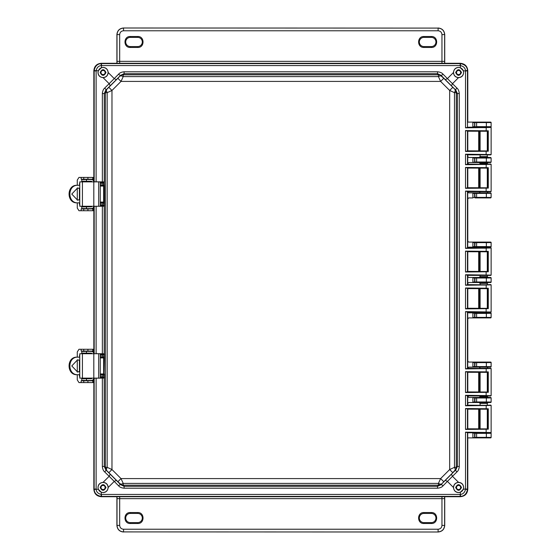 <?xml version="1.0" encoding="UTF-8"?>
<svg xmlns="http://www.w3.org/2000/svg" width="560" height="560" viewBox="0 0 560 560"><rect width="100%" height="100%" fill="white"/><g stroke="black" fill="none" stroke-linecap="round" stroke-linejoin="round"><path stroke-width="0.84" d="M487.298 428.771L487.298 409.185M487.298 405.146L487.298 403.396L480.102 403.396L480.102 405.195M480.102 428.827L480.102 409.136M480.102 154.805L480.102 156.611L487.298 156.604L487.298 154.854M487.298 150.815L487.298 131.229M480.102 150.864L480.102 131.173M480.102 191.674L487.298 191.723M487.298 187.684L487.298 168.098M487.298 164.059L487.298 163.443L480.102 163.443L479.206 162.547L472.899 162.547L472.899 157.493L468.706 157.493L467.789 156.604L467.789 154.812M480.102 187.733L480.102 168.049M480.102 164.108L480.102 163.443M467.789 284.641L467.789 283.416L468.706 282.527L472.899 282.527L472.899 277.473L479.206 277.473L480.102 276.577L487.298 276.577L487.298 275.394M487.298 271.355L487.298 251.769M480.102 276.577L480.102 275.345M480.102 271.411L480.102 251.72M487.298 308.231L487.298 288.645M487.298 284.606L487.298 283.423L480.102 283.423L480.102 284.655M480.102 308.28L480.102 288.589M467.789 405.188L467.789 403.396L468.706 402.507L472.899 402.507L472.899 397.453L479.206 397.453L480.102 396.557L487.298 396.557L487.298 395.941M487.298 391.902L487.298 372.316M487.298 368.277L480.102 368.326M480.102 396.557L480.102 395.892M480.102 391.951L480.102 372.267M467.789 432.775L479.388 432.859M483.287 432.915L483.7 432.915M479.57 432.761L490.686 432.838L491.134 433.279L491.134 437.444L490.686 437.892L472.899 437.892L472.899 432.838L475.083 432.866L472.843 433.307M92.029 378.126A0.889 0.889 90 0 1 91.189 378.721L81.802 378.721L81.802 380.506L91.189 380.506A2.674 2.674 90 0 0 93.849 378.126L93.849 489.272C94.325 493.759 96.796 496.23 101.283 496.706L460.362 496.706C464.842 496.23 467.32 493.759 467.789 489.272L467.789 437.892L490.686 437.892M479.57 127.239L472.899 127.162L472.843 122.577L491.113 122.57L490.686 122.108L467.789 122.108L467.789 70.728C467.32 66.241 464.842 63.77 460.362 63.294L101.283 63.294C96.796 63.77 94.325 66.241 93.849 70.728L93.849 181.874A2.674 2.674 -90 0 0 91.189 179.494L81.802 179.494L81.802 181.279L91.189 181.279A0.889 0.889 90 0 1 92.029 181.874M490.686 122.108L490.672 122.129A0.448 0.448 45 0 1 491.113 122.57L491.134 126.721L490.686 127.162L479.206 127.162M490.672 122.129L475.083 122.143L474.621 122.584L474.621 126.693L475.083 127.134L467.789 127.225M467.789 409.15L467.789 428.813M476.609 437.801L476.609 437.353L474.621 437.416L474.621 433.307L490.686 432.838M472.843 122.577L472.899 122.108L475.083 122.143M92.029 206.255A0.889 0.889 90 0 1 91.189 206.85L81.802 206.85L81.802 208.635L91.189 208.635A2.674 2.674 90 0 0 93.849 206.262L93.849 353.745A2.674 2.674 -90 0 0 91.189 351.365L81.802 351.365L81.802 353.15L91.189 353.15A0.889 0.889 90 0 1 92.029 353.745M472.843 397.922L475.083 397.481L468.706 397.453L467.789 395.899M467.789 391.937L467.789 372.274M467.789 368.312L468.706 367.122L472.899 367.122L472.899 362.068L468.706 362.068L467.789 361.179L467.789 318.801L468.706 317.912L472.899 317.912L472.899 312.858L468.706 312.858L467.789 311.969M467.789 308.266L467.789 288.603M472.843 277.942L474.621 277.949L475.083 277.501L468.706 277.473L467.789 276.584L467.789 275.359M467.789 271.397L467.789 251.734M467.789 248.031L468.706 247.142L472.899 247.142L472.899 242.088L468.706 242.088L467.789 241.199L467.789 198.821L468.706 197.932L472.899 197.932L472.899 192.878L468.706 192.878L467.789 191.688M467.789 187.726L467.789 168.063M467.789 164.101L468.706 162.547L475.083 162.519L472.843 162.085M467.789 150.85L467.789 131.187M490.686 127.162L472.843 126.7M480.102 156.604L479.206 157.493L472.899 157.493L475.083 157.521L474.621 157.969L474.621 162.078L476.609 162.015L476.609 158.032L472.843 157.962M490.686 157.493L476.609 157.584L476.609 158.032L486.36 158.032L491.113 157.955L490.686 157.493L488.11 157.507M490.686 162.547L491.113 162.085L491.113 157.955L491.134 162.106L490.686 162.547L488.187 162.547L487.298 163.443M480.102 191.989L479.206 192.878L472.899 192.878L475.083 192.906L474.621 193.354L474.621 197.456L472.843 197.47M490.686 192.878L476.609 192.969L476.609 193.417L474.831 193.396L475.083 197.904L474.621 197.456L476.609 197.393L476.609 193.417L491.113 193.34L490.686 192.878L488.11 192.892M490.686 197.932L491.113 197.47L491.113 193.34L491.134 197.484L490.686 197.932L475.083 197.904M472.843 242.557L474.621 242.564L475.083 242.116L472.899 242.088L490.686 242.088L491.134 242.536L491.134 246.694L490.686 247.142L479.206 247.142L480.102 248.038M472.843 246.673L476.609 246.603L476.609 242.627L474.621 242.564L474.621 246.673L475.083 247.114L472.899 247.142L479.206 247.142M487.298 276.577L488.187 277.473L479.388 277.494M483.287 277.55L483.7 277.55M488.187 277.473L490.686 277.473L491.134 277.921L491.134 282.079L490.686 282.527L479.206 282.527L480.102 283.423M472.843 282.058L476.609 281.988L476.609 278.012L474.621 277.949L474.621 282.051L475.083 282.499L472.899 282.527L479.206 282.527M472.843 313.327L475.083 312.886L472.899 312.858L479.388 312.879M483.287 312.935L483.7 312.935M487.298 311.962L488.187 312.858L490.686 312.858L491.134 313.306L491.134 317.464L490.686 317.912L472.899 317.912L490.686 317.912M472.843 362.537L474.621 362.544L475.083 362.096L472.899 362.068L490.686 362.068L491.134 362.516L491.134 366.674L490.686 367.122L479.206 367.122L480.102 368.011M472.843 366.653L476.609 366.583L476.609 362.607L474.621 362.544L474.621 366.646L475.083 367.094L472.899 367.122L479.206 367.122M487.298 396.564L488.187 397.453L479.388 397.474M483.287 397.53L483.7 397.53M488.187 397.453L490.686 397.453L491.134 397.894L491.134 402.059L490.686 402.507L479.206 402.507L480.102 403.396M472.843 402.038L476.609 401.968L476.609 397.985L474.621 397.922L474.621 402.031L475.083 402.479L472.899 402.507L479.206 402.507M486.36 432.929L486.36 433.37L491.113 433.3A0.448 0.448 45 0 0 490.672 432.852M472.843 193.34L474.831 193.396L475.083 192.906M475.083 317.884L474.621 317.436L476.609 317.373L476.609 313.397L474.621 313.327L474.621 317.436L472.843 317.443M475.083 437.857L472.843 437.416M490.672 437.871A0.448 0.448 135 0 0 491.113 437.43L486.36 437.353L486.36 437.801M490.672 127.148L491.113 126.7L476.609 126.63L476.609 122.199M479.206 157.493L488.187 157.493L487.298 156.611M479.206 162.547L488.187 162.547M490.672 162.533L476.609 162.456L476.609 162.015L486.36 162.015L486.36 157.584M479.206 192.878L488.187 192.878L487.298 191.996M490.672 197.918L476.609 197.841L476.609 197.393L486.36 197.393L486.36 192.969M486.36 242.179L486.36 242.627L476.609 242.627L476.609 242.179L490.686 242.088M487.298 248.038L488.187 247.142M486.36 277.564L486.36 278.012L476.609 278.012L476.609 277.564L490.686 277.473M488.187 282.527L487.298 283.409M488.187 312.858L479.206 312.858L480.102 311.962M486.36 312.949L486.36 313.397L476.609 313.397L476.609 312.949L490.686 312.858M486.36 362.159L486.36 362.607L476.609 362.607L476.609 362.159L490.686 362.068M488.187 367.122L487.298 368.004M486.36 397.544L486.36 397.985L476.609 397.985L476.609 397.544L490.686 397.453M488.187 402.507L487.298 403.389M491.134 162.106L486.36 162.015L486.36 162.456M491.134 197.484L486.36 197.393L486.36 197.841M475.083 247.114L490.672 247.128A0.448 0.448 135 0 0 491.113 246.68L486.36 246.603L486.36 242.627L491.113 242.55A0.448 0.448 45 0 0 490.672 242.109M475.083 282.499L490.672 282.513A0.448 0.448 135 0 0 491.113 282.065L486.36 281.988L486.36 278.012L491.113 277.935A0.448 0.448 45 0 0 490.672 277.487M490.672 317.891A0.448 0.448 135 0 0 491.113 317.45L486.36 317.373L486.36 313.397L491.113 313.32A0.448 0.448 45 0 0 490.672 312.872M475.083 367.094L490.672 367.108A0.448 0.448 135 0 0 491.113 366.66L486.36 366.583L486.36 362.607L491.113 362.53A0.448 0.448 45 0 0 490.672 362.082M475.083 402.479L490.672 402.486A0.448 0.448 135 0 0 491.113 402.045L486.36 401.968L486.36 397.985L491.113 397.915A0.448 0.448 45 0 0 490.672 397.467M98.686 206.255L100.268 206.255L100.268 181.874L98.686 181.874L98.686 206.255L79.765 206.255L79.765 181.874L98.686 181.874M77.273 202.839L77.273 208.04L78.974 210.721L93.443 210.721L93.443 208.936L81.151 208.936L81.151 210.721L80.283 210.721M79.891 205.219L79.765 204.323M79.765 183.806L79.422 185.297M79.422 188.44L79.422 199.696M79.422 202.839L79.422 204.323M79.422 183.806L79.891 182.917M81.977 181.279L83.762 181.279M83.762 181.433L84.07 181.874M84.07 206.255L84.042 206.703L81.977 206.85M77.273 185.297L77.273 180.089L78.974 177.415L81.158 177.415L81.151 179.2L93.443 179.2L93.443 177.415L81.151 177.415L81.151 179.2M77.273 200.158L77.273 187.978M84.63 179.2L83.811 179.795M85.162 179.2A0.889 0.889 -90 0 0 84.497 179.494M84.497 208.635A0.889 0.889 -90 0 0 85.162 208.936M83.811 208.341L84.63 208.936M82.257 206.703L82.285 206.255M82.285 181.874L82.257 181.433M81.151 208.936L81.158 210.721M93.443 177.415L93.443 179.2M93.443 210.721L93.443 208.936M79.765 188.405L77.567 187.971L71.778 194.068L77.567 200.165L79.765 199.731M77.35 200.158L79.765 199.535M91.189 208.635L91.441 208.635A2.674 2.674 -90 0 0 93.849 207.123M93.849 181.013A2.674 2.674 -90 0 0 91.441 179.494L91.189 179.494M79.765 185.297L77.14 185.297C66.381 184.688 66.409 203.462 77.14 202.839L79.765 202.839M77.966 202.839C67.214 203.469 67.186 184.681 77.966 185.297M79.765 188.594L77.483 187.985M98.686 378.126L100.268 378.126L100.268 353.745L98.686 353.745L98.686 378.126L79.765 378.126L79.765 353.745L98.686 353.745M77.273 374.703L77.273 379.911L78.974 382.585L93.443 382.585L93.443 380.8L81.151 380.8L81.151 382.585L80.283 382.585M79.891 377.083L79.765 376.194M79.765 355.677L79.422 357.161M79.422 360.304L79.422 371.56M79.422 374.703L79.422 376.194M79.422 355.677L79.891 354.781M81.977 353.15L83.762 353.15M83.762 353.297L84.07 353.745M84.07 378.126L84.042 378.567L81.977 378.721M77.273 357.161L77.273 351.96L78.974 349.279L81.158 349.279L81.151 351.064L93.443 351.064L93.443 349.279L81.151 349.279L81.151 351.064M77.273 372.022L77.273 359.842M84.63 351.064L83.811 351.659M85.162 351.064A0.889 0.889 -90 0 0 84.497 351.365M84.497 380.506A0.889 0.889 -90 0 0 85.162 380.8M83.811 380.205L84.63 380.8M82.257 378.567L82.285 378.126M82.285 353.745L82.257 353.297M81.151 380.8L81.158 382.585M93.443 349.279L93.443 351.064M93.443 382.585L93.443 380.8M79.765 360.269L77.567 359.835L71.778 365.932L77.567 372.029L79.765 371.595M77.35 372.022L79.765 371.406M91.189 380.506L91.441 380.506A2.674 2.674 -90 0 0 93.849 378.987M93.849 352.877A2.674 2.674 -90 0 0 91.441 351.365L91.189 351.365M79.765 357.161L77.14 357.161C66.381 356.552 66.409 375.326 77.14 374.703L79.765 374.703M77.966 374.703C67.214 375.333 67.186 356.545 77.966 357.161M79.765 360.465L77.483 359.849M100.989 487.487A2.079 2.079 0 0 1 103.068 485.408A2.079 2.079 0 0 1 105.147 487.487A2.079 2.079 0 0 1 103.068 489.566A2.079 2.079 0 0 1 100.989 487.487M458.122 489.517A2.079 2.079 0 0 1 456.54 487.032A2.079 2.079 0 0 1 459.025 485.457A2.079 2.079 0 0 1 460.607 487.942A2.079 2.079 0 0 1 458.122 489.517M456.491 72.513A2.079 2.079 0 0 1 458.57 70.434A2.079 2.079 0 0 1 460.656 72.513A2.079 2.079 0 0 1 458.57 74.592A2.079 2.079 0 0 1 456.491 72.513M100.989 72.513A2.079 2.079 0 0 1 103.068 70.434A2.079 2.079 0 0 1 105.147 72.513A2.079 2.079 0 0 1 103.068 74.592A2.079 2.079 0 0 1 100.989 72.513M108.836 87.311L106.603 89.516L106.358 90.804L107.163 92.666L105.364 92.673L105.364 467.327L107.163 467.334L111.972 469.539L111.972 90.461L121.016 81.417L440.622 81.417L449.666 90.461L449.666 469.539L440.622 478.583L121.016 478.583L111.972 469.539L108.836 472.689L117.866 481.719L121.016 478.583L123.221 483.392L123.221 485.191L438.417 485.191L438.417 483.392L440.622 478.583L443.772 481.719L452.809 472.689L449.666 469.539L454.475 467.334L456.274 467.327L456.274 92.673L454.475 92.666L449.666 90.461L452.809 87.311L443.772 78.281L440.622 81.417L438.417 76.608L438.417 74.809L123.221 74.809L123.221 76.608L121.016 81.417L117.866 78.281L108.836 87.311L111.972 90.461L107.163 92.666L107.163 467.334L106.358 469.196L106.603 470.484L108.836 472.689M110.236 85.785L109.151 83.685L114.233 78.596L116.34 79.681L105.847 90.118L106.603 89.516L105.364 92.673L104.258 93.541L105.847 90.118A2.975 0.749 45.4 0 0 104.762 88.011C103.404 89.11 102.599 90.951 102.347 93.541L104.258 93.541L104.258 181.923L102.347 181.881L102.347 93.541M104.209 377.468L104.258 466.459L105.364 467.327L106.603 470.484L105.847 469.882L104.258 466.459L102.347 466.459L102.347 378.119L104.37 378.063L103.201 376.642L103.117 377.23L104.37 378.063L104.37 374.024L103.397 375.165L104.37 374.024L103.635 373.968L103.635 357.896L104.02 357.896L103.432 357.301L103.635 357.896L100.268 357.931M117.866 481.719L121.513 484.89L123.221 485.191L124.096 486.297L124.096 488.208L437.542 488.208C440.139 487.949 441.987 487.144 443.072 485.793A2.975 0.749 44.6 0 0 440.972 484.708L443.772 481.719M124.096 488.208C121.499 487.949 119.658 487.144 118.566 485.793A2.975 0.749 -44.6 0 1 120.673 484.708L120.071 483.952L121.422 484.183L123.221 483.392L438.417 483.392L440.279 484.19L441.567 483.952L438.417 485.191L437.542 486.297L440.972 484.708L451.402 474.215L452.487 476.315L447.405 481.404L445.305 480.319M452.809 472.689L455.973 469.042L456.274 467.327L457.38 466.459L459.291 466.459C459.018 469.084 458.213 470.932 456.883 471.989L452.487 476.315L458.57 482.363C461.657 482.594 463.358 484.302 463.659 487.487L463.337 489.272L460.362 492.254L460.362 494.431C463.099 494.158 464.814 492.443 465.514 489.272L467.46 489.482L467.481 488.964L467.481 432.523L466.627 432.474L487.431 432.838M456.883 471.989A2.975 0.749 -134.6 0 1 455.798 469.882L455.035 470.484L455.266 469.133L454.475 467.334L454.475 92.666L455.28 90.804L455.035 89.516L452.809 87.311M451.402 474.215L455.798 469.882L457.38 466.459L457.38 93.541L456.274 92.673L455.035 89.516L455.798 90.118L457.38 93.541L459.291 93.541L459.291 466.459M443.772 78.281L440.125 75.11L438.417 74.809L437.542 73.703L437.542 71.792L124.096 71.792C121.506 72.044 119.665 72.849 118.566 74.207A2.975 0.749 -135.4 0 0 120.673 75.292L117.866 78.281M437.542 71.792C440.139 72.051 441.987 72.856 443.072 74.207A2.975 0.749 135.4 0 1 440.972 75.292L441.567 76.048L440.223 75.817L438.417 76.608L123.221 76.608L121.422 75.817L120.071 76.048L121.513 75.11A4.459 0.847 68.5 0 0 121.422 75.817M98.014 487.487C98.329 490.539 100.016 492.226 103.068 492.541C106.12 492.226 107.807 490.539 108.122 487.487C107.807 484.435 106.12 482.748 103.068 482.433C100.016 482.748 98.329 484.435 98.014 487.487M101.283 492.254L98.301 489.272L96.124 489.272C96.397 492.009 98.112 493.731 101.283 494.431L101.283 492.254L103.068 492.576C106.05 492.429 107.758 490.728 108.199 487.466L114.233 481.404L109.151 476.315L110.236 474.215L105.847 469.882A2.975 0.749 134.6 0 1 104.762 471.989C103.425 470.932 102.62 469.084 102.347 466.459M104.762 471.989L109.151 476.315L103.068 482.363C99.841 482.755 98.14 484.463 97.979 487.487L98.301 489.272M453.516 487.487C453.838 490.539 455.518 492.226 458.57 492.541C461.629 492.226 463.309 490.539 463.631 487.487C463.309 484.435 461.629 482.748 458.57 482.433C455.518 482.748 453.838 484.435 453.516 487.487M443.072 485.793L447.405 481.404L453.446 487.466C453.88 490.714 455.595 492.415 458.57 492.576L460.362 492.254M453.446 487.466C453.754 484.358 455.448 482.657 458.528 482.356M463.337 489.272L465.528 488.964L465.528 432.166L491.134 432.537L491.134 405.419L465.528 405.79L465.528 395.297L491.134 395.668L491.134 368.55L465.528 368.921L465.528 311.619L491.134 311.997L491.134 284.879L465.528 285.25L465.528 274.75L491.134 275.121L491.134 248.003L465.528 248.381L465.528 191.079L491.134 191.45L491.134 164.332L465.528 164.703L465.528 154.21L491.134 154.581L491.134 127.463L465.528 127.834L467.481 127.477L467.481 71.036L467.46 70.518L465.514 70.728C465.248 67.991 463.526 66.269 460.362 65.569L460.362 67.746L463.337 70.728L463.659 72.513C463.309 69.461 461.629 67.774 458.57 67.459C455.518 67.774 453.838 69.461 453.516 72.513C453.838 75.565 455.518 77.252 458.57 77.567C461.629 77.252 463.309 75.565 463.631 72.513C463.358 75.698 461.657 77.406 458.57 77.637L458.528 77.644C455.448 77.343 453.754 75.642 453.446 72.534L447.405 78.596L452.487 83.685L451.402 85.785L455.798 90.118A2.975 0.749 -45.4 0 1 456.883 88.011C458.213 89.068 459.018 90.916 459.291 93.541M460.362 67.746L458.57 67.424C455.595 67.571 453.887 69.272 453.446 72.534M98.014 72.513C98.329 75.565 100.016 77.252 103.068 77.567C106.12 77.252 107.807 75.565 108.122 72.513C107.807 69.461 106.12 67.774 103.068 67.459C100.016 67.774 98.329 69.461 98.014 72.513M467.46 70.518C467.236 66.808 464.933 64.512 460.565 63.623L101.591 63.602L101.073 63.623L101.283 65.569C98.546 65.842 96.824 67.557 96.124 70.728L98.301 70.728L97.979 72.513C98.14 75.537 99.841 77.245 103.068 77.637L109.151 83.685L104.762 88.011M98.301 70.728L101.283 67.746L101.591 65.562L460.362 65.569L460.565 63.623M118.566 74.207L114.233 78.596L108.199 72.534C107.758 69.272 106.043 67.571 103.068 67.424L101.283 67.746M100.156 487.487C102.095 491.239 104.034 491.239 105.973 487.487C104.034 483.735 102.095 483.735 100.156 487.487M100.275 487.487C102.137 491.092 103.999 491.092 105.861 487.487C103.999 483.882 102.137 483.882 100.275 487.487M455.665 487.487C457.604 491.239 459.543 491.239 461.482 487.487C459.543 483.735 457.604 483.735 455.665 487.487M455.777 487.487C457.639 491.092 459.508 491.092 461.37 487.487C459.508 483.882 457.639 483.882 455.777 487.487M455.665 72.513C457.604 76.265 459.543 76.265 461.482 72.513C459.543 68.761 457.604 68.761 455.665 72.513M455.777 72.513C457.639 76.118 459.508 76.118 461.37 72.513C459.508 68.908 457.639 68.908 455.777 72.513M100.156 72.513C102.095 76.265 104.034 76.265 105.973 72.513C104.034 68.761 102.095 68.761 100.156 72.513M100.275 72.513C102.137 76.118 103.999 76.118 105.861 72.513C103.999 68.908 102.137 68.908 100.275 72.513M437.542 488.208L437.542 486.297L124.096 486.297L120.673 484.708L110.236 474.215M121.513 75.11L123.221 74.809L124.096 73.703L437.542 73.703L440.972 75.292L451.402 85.785M116.34 480.319L114.233 481.404L118.566 485.793M445.305 79.681L447.405 78.596L443.072 74.207M124.096 71.792L124.096 73.703L120.673 75.292L116.34 79.681M100.268 202.069L103.635 202.104L103.432 202.699L104.02 202.104L103.635 202.104L103.635 186.032L104.02 186.032L103.432 185.437L103.635 186.032L100.268 186.06M100.268 357.329L103.502 357.294L104.37 357.847L104.37 353.801L103.117 354.641L103.201 355.222L104.37 353.801L102.347 353.745L102.347 206.255L104.37 206.199L103.201 204.778L103.117 205.359L104.37 206.199L104.37 202.153L103.397 203.301L104.37 202.153L104.37 185.976L103.201 184.835L103.201 183.358L104.37 181.937L102.858 182.784L102.039 182.77L102.347 181.881L96.117 181.818L96.124 70.728L94.178 70.518L94.157 181.727L96.11 181.874M100.268 373.94L103.635 373.968L103.432 374.563L104.02 373.968L104.37 357.847L103.201 356.699L102.858 354.648L102.039 354.634L102.347 353.745L96.117 353.682L96.117 206.318L94.164 206.255M103.11 482.356C106.19 482.657 107.884 484.358 108.199 487.466M108.199 72.534C107.884 75.642 106.19 77.343 103.11 77.644M104.209 205.604L104.209 354.396M103.117 354.641L100.268 354.648M96.11 206.255L102.347 206.255L102.039 205.366L103.117 205.359M100.268 356.699L103.201 356.699L103.201 357.294L103.397 356.699M96.11 378.126L94.157 378.273L94.157 488.964L94.178 489.482L96.124 489.272L96.117 378.182L102.347 378.119L102.039 377.23L103.117 377.23M100.268 185.465L103.502 185.43L104.37 185.976L104.209 182.532M103.117 182.77L102.858 183.379L102.858 182.784L100.268 182.784L102.039 182.77M100.268 184.835L103.201 184.835L103.201 185.43L103.397 184.835M488.285 130.809L488.285 151.235L465.528 151.459L465.528 130.578L488.285 130.809L487.41 131.243L467.712 131.201L486.143 131.075L486.241 127.638L466.627 127.526M465.528 130.578L466.627 130.893M465.528 151.459L467.789 150.787L467.712 131.201M465.528 154.21L490.833 154.875L467.691 154.826M465.528 164.703L467.712 164.108L467.712 154.805L466.627 154.518M488.285 167.678L488.285 188.104L465.528 188.328L465.528 167.454L488.285 167.678L487.41 168.112L467.712 168.07L486.143 167.944L486.241 164.507L466.627 164.395M465.528 167.454L466.627 167.762M465.528 188.328L467.789 187.663L467.712 168.07M465.528 191.079L490.833 191.751L467.691 191.695M465.528 248.381L467.712 247.786L467.712 191.674L466.627 191.387M488.285 251.349L488.285 271.775L465.528 272.006L465.528 251.125L488.285 251.349L487.41 251.79L467.712 251.741L486.143 251.622L486.241 248.178L466.627 248.073M465.528 251.125L466.627 251.433M465.528 272.006L467.789 271.334L467.712 251.741M465.528 274.75L490.833 275.422L467.691 275.366M465.528 285.25L467.712 284.655L467.712 275.345L466.627 275.058M488.285 288.225L488.285 308.651L465.528 308.875L465.528 287.994L488.285 288.225L487.41 288.659L467.712 288.61L486.143 288.491L486.241 285.054L466.627 284.942M465.528 287.994L466.627 288.302M465.528 308.875L467.789 308.203L467.712 288.61M465.528 311.619L490.833 312.291L467.691 312.242M465.528 368.921L467.712 368.326L467.712 312.214L466.627 311.927M488.285 371.896L488.285 392.322L465.528 392.546L465.528 371.672L488.285 371.896L487.41 372.33L467.712 372.288L486.143 372.162L486.241 368.725L466.627 368.613M465.528 371.672L466.627 371.98M465.528 392.546L467.789 391.874L467.712 372.288M465.528 395.297L490.833 395.962L467.691 395.913M465.528 405.79L467.712 405.195L467.712 395.892L466.627 395.605M488.285 408.765L488.285 429.191L465.528 429.422L465.528 408.541L488.285 408.765L487.41 409.199L467.712 409.157L486.143 409.031L486.241 405.594L466.627 405.482M465.528 408.541L466.627 408.849M465.528 429.422L467.789 428.75L467.712 409.157M465.528 432.166L466.627 432.474M100.268 205.352L102.858 205.352L103.397 203.301M94.164 353.745L96.11 353.745M102.039 377.23L100.268 377.244L102.858 377.216L103.397 375.165M94.178 489.482C94.409 493.192 96.705 495.488 101.073 496.377L101.283 494.431L101.591 496.398L460.565 496.377L460.362 494.431L101.591 494.438M93.849 378.126L93.849 489.272C94.269 493.808 96.747 496.286 101.283 496.706L460.362 496.706C464.898 496.286 467.369 493.808 467.789 489.272L467.712 432.761L481.355 432.761M101.073 496.377L101.591 496.398L101.283 496.706M460.565 496.377C464.275 496.146 466.578 493.85 467.46 489.482M467.481 127.477L467.789 70.728C467.369 66.192 464.898 63.714 460.362 63.294L101.283 63.294C96.747 63.714 94.269 66.192 93.849 70.728L93.849 181.874M93.849 206.255L93.849 353.745M487.431 127.162L490.833 127.162L486.143 127.337M481.355 127.239L467.691 127.218M488.285 151.235L466.627 151.151M467.712 150.843L487.76 150.941M491.134 164.332L467.691 164.087M490.833 164.038L486.143 164.213M488.285 188.104L466.627 188.02M467.712 187.712L487.76 187.817M491.134 248.003L467.691 247.758M490.833 247.709L486.143 247.884M488.285 271.775L466.627 271.698M467.712 271.39L487.76 271.488M491.134 284.879L467.691 284.634M490.833 284.578L486.143 284.753M488.285 308.651L466.627 308.567M467.712 308.259L487.76 308.357M491.134 368.55L467.691 368.305M490.833 368.249L486.143 368.431M488.285 392.322L466.627 392.238M467.712 391.93L487.76 392.028M491.134 405.419L467.691 405.174M490.833 405.125L486.143 405.3M488.285 429.191L466.627 429.107M467.712 428.799L487.76 428.904M101.073 63.623C97.363 63.854 95.067 66.15 94.178 70.518M94.178 353.745L94.178 206.255M480.102 131.327L478.695 131.341L478.695 150.696L480.102 150.717M487.298 150.766L487.298 131.278M480.102 168.196L478.695 168.217L478.695 187.572L480.102 187.586M487.298 187.635L487.298 168.147M480.102 251.874L478.695 251.888L478.695 271.243L480.102 271.257M487.298 271.306L487.298 251.818M480.102 288.743L478.695 288.757L478.695 308.112L480.102 308.126M487.298 308.182L487.298 288.694M480.102 372.414L478.695 372.428L478.695 391.783L480.102 391.804M487.298 391.853L487.298 372.365M480.102 409.283L478.695 409.304L478.695 428.659L480.102 428.673M487.298 428.722L487.298 409.234M119.693 63.294L119.679 61.348L441.959 61.348L441.952 63.294M117.012 63.294L117.005 61.348L119.679 61.348L119.679 34.636L116.907 34.538C117.327 30.597 119.504 28.413 123.445 28L438.095 28.098C442.085 28.462 444.269 30.646 444.633 34.636L444.633 63.294M137.725 47.453C144.788 47.789 144.788 36.162 137.725 36.498L130.291 36.498C123.228 36.197 123.228 47.754 130.291 47.453L137.725 47.453L137.725 46.564L130.291 46.564A4.585 4.585 0 0 1 125.706 41.972A4.585 4.585 0 0 1 130.291 37.387L137.725 37.387A4.585 4.585 0 0 1 142.31 41.972A4.585 4.585 0 0 1 137.725 46.564M423.92 46.564A4.585 4.585 0 0 1 419.328 41.972A4.585 4.585 0 0 1 423.92 37.387L431.354 37.387A4.585 4.585 0 0 1 435.939 41.972A4.585 4.585 0 0 1 431.354 46.564L423.92 46.564L423.92 47.453L431.354 47.453C438.417 47.754 438.417 36.197 431.354 36.498L423.92 36.498C416.857 36.197 416.857 47.754 423.92 47.453M117.005 61.348L117.005 34.636C117.376 30.646 119.553 28.462 123.543 28.098L123.543 30.772L438.095 30.772C440.447 30.996 441.735 32.284 441.959 34.636L441.959 61.348L444.633 61.348M116.907 34.538L116.907 63.294M444.731 63.294L444.731 34.538L441.959 34.636M438.193 28C442.134 28.413 444.318 30.597 444.731 34.538M441.952 496.706L441.959 498.652L119.679 498.652L119.693 496.706M444.633 496.706L444.633 498.652L441.959 498.652L441.959 525.364L444.731 525.462C444.318 529.403 442.134 531.587 438.193 532L123.543 531.902C119.553 531.538 117.376 529.354 117.005 525.364L117.012 496.706M423.92 512.547C416.85 512.211 416.85 523.838 423.92 523.502L431.354 523.502C438.417 523.803 438.417 512.246 431.354 512.547L423.92 512.547L423.92 513.436L431.354 513.436A4.585 4.585 0 0 1 435.939 518.028A4.585 4.585 0 0 1 431.354 522.613L423.92 522.613A4.585 4.585 0 0 1 419.328 518.028A4.585 4.585 0 0 1 423.92 513.436M137.725 513.436A4.585 4.585 0 0 1 142.31 518.028A4.585 4.585 0 0 1 137.725 522.613L130.291 522.613A4.585 4.585 0 0 1 125.706 518.028A4.585 4.585 0 0 1 130.291 513.436L137.725 513.436L137.725 512.547L130.291 512.547C123.228 512.246 123.228 523.803 130.291 523.502L137.725 523.502C144.788 523.803 144.788 512.246 137.725 512.547M444.633 498.652L444.633 525.364C444.269 529.354 442.085 531.538 438.095 531.902L438.095 529.228L123.543 529.228C121.198 529.004 119.91 527.716 119.679 525.364L119.679 498.652L117.005 498.652M444.731 525.462L444.731 496.706M116.907 496.706L116.907 525.462L119.679 525.364M123.445 532C119.504 531.587 117.327 529.403 116.907 525.462M106.365 90.804L106.365 90.804A4.459 3.297 169.9 0 0 105.364 92.596M106.365 469.196L106.365 469.196A4.459 3.297 -169.9 0 1 105.364 467.404M121.513 484.89L121.513 484.89A4.459 0.847 -68.5 0 1 121.422 484.183M440.279 484.19L440.279 484.19A4.459 3.297 100.1 0 1 438.487 485.191M455.973 469.042L455.973 469.042A4.459 0.847 -158.5 0 1 455.266 469.133M455.28 90.804L455.28 90.804A4.459 3.297 10.1 0 1 456.281 92.596M440.125 75.11L440.125 75.11A4.459 0.847 111.5 0 1 440.223 75.817M475.083 432.866L474.831 437.374L475.279 437.822M476.609 432.929L475.279 432.908M475.279 122.178L474.831 122.626L474.831 126.651L476.609 127.071M491.134 433.279L491.113 437.43M476.609 433.37L486.36 433.37L486.36 437.353L476.609 437.353L476.609 433.37M491.113 122.57L491.134 126.721M486.36 127.071L486.36 122.199M476.609 157.584L475.083 157.521M475.279 157.563L474.831 158.011L474.831 162.036L476.609 162.456M476.609 192.969L475.279 192.948M475.279 197.862L476.609 197.841M475.083 242.116L474.831 246.631L475.279 247.072M476.609 242.179L475.279 242.158M475.083 277.501L474.831 282.009A0.448 0.441 78.7 0 0 475.279 282.457M476.609 277.564L475.279 277.543M475.083 312.886L474.831 317.394L475.279 317.842M476.609 312.949L475.279 312.928M475.083 362.096L474.831 366.604L475.279 367.052M476.609 362.159L475.279 362.138M475.083 397.481L474.831 401.989L475.279 402.437M476.609 397.544L475.279 397.523M491.113 157.955L490.672 157.514M491.113 193.34L490.672 192.892M476.609 247.051L476.609 246.603L486.36 246.603L486.36 247.051M476.609 282.436L476.609 281.988L486.36 281.988L486.36 282.436M476.609 317.821L476.609 317.373L486.36 317.373L486.36 317.821M476.609 367.031L476.609 366.583L486.36 366.583L486.36 367.031M491.134 397.894L491.113 402.045M476.609 402.416L476.609 401.968L486.36 401.968L486.36 402.416M491.113 246.68L491.113 242.55M491.113 282.065L491.113 277.935M491.113 317.45L491.113 313.32M491.113 366.66L491.113 362.53M93.807 181.874L93.807 206.255M82.425 181.874L82.425 206.255M84.343 181.279L84.343 181.874L84.35 181.279M84.343 206.255L84.343 206.85L84.35 206.255M92.799 177.415L92.799 179.2M87.92 177.415L87.92 179.2M83.762 177.415L83.762 179.2M83.762 210.721L83.762 208.936M87.92 210.721L87.92 208.936M92.799 210.721L92.799 208.936M86.436 181.279L86.436 179.494M86.436 208.635L86.436 206.85M93.807 353.745L93.807 378.126M82.425 353.745L82.425 378.126M84.343 353.15L84.343 353.745L84.35 353.15M84.343 378.126L84.343 378.721L84.35 378.126M92.799 349.279L92.799 351.064M87.92 349.279L87.92 351.064M83.762 349.279L83.762 351.064M83.762 382.585L83.762 380.8M87.92 382.585L87.92 380.8M92.799 382.585L92.799 380.8M86.436 353.15L86.436 351.365M86.436 380.506L86.436 378.721M458.528 77.644L452.487 83.685L456.883 88.011M486.143 432.663L486.143 428.925M486.143 395.787L486.143 392.056M486.143 312.116L486.143 308.378M486.143 275.247L486.143 271.509M486.143 191.569L486.143 187.838M486.143 154.7L486.143 150.969M465.528 127.834L465.528 71.036L463.337 70.728M100.268 203.301L103.201 203.301L103.502 202.706L100.268 202.671M100.268 375.165L103.201 375.165L103.502 374.57L100.268 374.535M460.362 496.706L460.054 494.438M93.849 489.272L96.117 488.964M467.789 70.728L465.528 71.036M467.481 151.102L467.481 130.942M467.481 164.346L467.481 154.567M467.481 187.971L467.481 167.811M467.481 248.017L467.481 191.436M467.481 271.642L467.481 251.489M467.481 284.886L467.481 275.114M467.481 308.511L467.481 288.358M467.481 368.564L467.481 311.983M467.481 392.189L467.481 372.029M467.481 405.433L467.481 395.654M467.481 429.058L467.481 408.898M465.528 488.964L467.789 489.272M460.054 65.562L460.362 63.294M101.283 63.294L101.591 65.562M96.117 71.036L93.849 70.728M102.039 354.634L100.268 354.62M100.268 205.38L102.039 205.366M487.564 131.11L487.564 150.934M486.143 131.075L487.76 131.096M487.564 167.979L487.564 187.803M486.143 167.944L487.76 167.972M487.564 251.65L487.564 271.481M486.143 251.622L487.76 251.643M487.564 288.519L487.564 308.35M486.143 288.491L487.76 288.512M487.564 372.197L487.564 392.021M486.143 372.162L487.76 372.183M487.564 409.066L487.564 428.89M486.143 409.031L487.76 409.059M103.201 185.43L100.268 185.43M100.268 202.706L103.201 202.706M103.201 357.294L100.268 357.294M100.268 374.57L103.201 374.57M102.858 376.621L100.268 376.621M479.29 150.717L479.29 131.327M479.29 187.586L479.29 168.196M479.29 271.257L479.29 251.874M479.29 308.126L479.29 288.743M479.29 391.804L479.29 372.414M479.29 428.673L479.29 409.283M100.268 183.379L102.858 183.379M100.268 355.243L102.858 355.243M102.858 204.757L100.268 204.757M119.679 34.636C119.91 32.284 121.198 30.996 123.543 30.772M423.92 37.387L423.92 36.498M431.354 37.387L431.354 36.498M431.354 46.564L431.354 47.453M130.291 47.453L130.291 46.564M130.291 37.387L130.291 36.498M137.725 37.387L137.725 36.498M123.445 28L438.095 28.098L438.095 30.772M441.959 525.364C441.735 527.716 440.447 529.004 438.095 529.228M137.725 522.613L137.725 523.502M130.291 522.613L130.291 523.502M130.291 513.436L130.291 512.547M431.354 512.547L431.354 513.436M431.354 522.613L431.354 523.502M423.92 522.613L423.92 523.502M438.193 532L123.543 531.902L123.543 529.228M478.695 131.341L478.695 150.696M478.695 168.217L478.695 187.572M478.695 251.888L478.695 271.243M478.695 288.757L478.695 308.112M478.695 372.428L478.695 391.783M478.695 409.304L478.695 428.659"/></g></svg>
